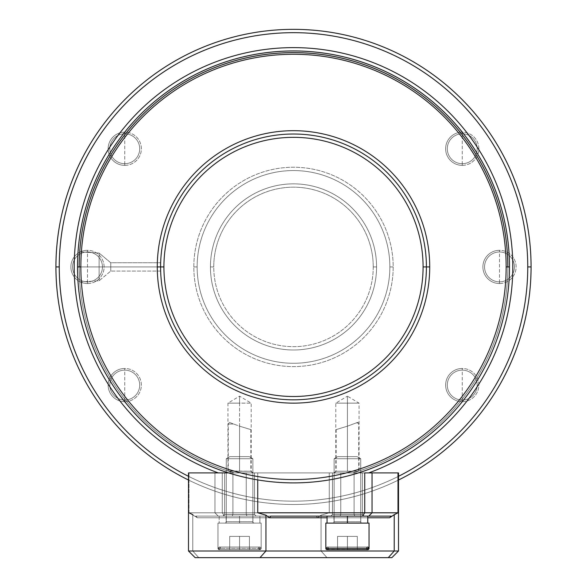 <?xml version="1.0" encoding="UTF-8"?>
<svg xmlns="http://www.w3.org/2000/svg" width="587" height="587" viewBox="0 0 587 587"><rect width="100%" height="100%" fill="white"/><g stroke="black" fill="none" stroke-linecap="round" stroke-linejoin="round"><path stroke-width="0.44" stroke-dasharray="2.94 2.2" d="M228.901 471.258L230.353 471.721L229.869 472.924L218.32 472.924L358.356 472.924A215.972 215.972 0 0 0 360.726 472.161A215.972 215.972 0 0 1 358.356 472.924L352.589 472.924L358.099 471.258L352.589 472.924A214.314 214.314 0 0 0 507.806 266.916A214.314 214.314 0 0 1 352.596 472.946L334.142 472.924L352.589 472.924L334.473 472.924L352.589 472.924L358.099 471.258L347.431 471.258L347.431 426.162L355.781 423.08L347.431 426.162L347.431 471.258L336.138 471.258L358.099 471.258L347.431 471.258L347.431 426.162C332.756 430.653 332.756 430.653 347.431 426.162C332.756 430.653 332.756 430.653 347.431 426.162L355.781 423.08L358.73 423.08L355.781 423.08L347.431 426.162L347.431 471.258L358.099 471.258L352.589 472.924L368.68 472.924L218.32 472.924L234.411 472.924L228.901 471.258L234.411 472.924A214.314 214.314 0 0 1 79.186 266.916C79.766 247.421 79.766 247.421 79.186 266.916C79.766 286.419 79.766 286.419 79.186 266.916C79.766 247.421 79.766 247.421 79.186 266.916C79.766 286.419 79.766 286.419 79.186 266.916C79.766 286.419 79.766 286.419 79.186 266.916C79.766 286.419 79.766 286.419 79.186 266.916C79.766 247.421 79.766 247.421 79.186 266.916C79.766 247.421 79.766 247.421 79.186 266.916C79.766 247.421 79.766 247.421 79.186 266.916C79.766 247.421 79.766 247.421 79.186 266.916C79.766 286.419 79.766 286.419 79.186 266.916C79.766 286.419 79.766 286.419 79.186 266.916A214.314 214.314 0 0 0 234.411 472.924L358.356 472.924L228.644 472.924L252.858 472.924L229.869 472.924L230.353 471.721A214.314 214.314 0 0 1 87.867 206.551A214.314 214.314 0 0 0 230.346 471.743L234.411 472.924L252.527 472.924L234.411 472.924L228.901 471.258L239.569 471.258L228.901 471.258L234.411 472.924L227.939 470.957L251.192 471.258L228.901 471.258M507.814 266.916A214.314 214.314 0 0 1 352.589 472.924L334.142 472.924L352.589 472.924L358.099 471.258L336.138 471.258L358.099 471.258L352.589 472.924A214.314 214.314 0 0 0 507.814 266.916M80.852 266.916L99.122 266.916L99.122 280.762L99.122 253.07L99.122 266.916L110.752 266.916L110.752 262.763L110.752 271.069L110.752 266.916L157.272 266.916A136.228 136.228 0 0 0 293.5 403.144A136.228 136.228 0 0 0 429.728 266.916A136.228 136.228 0 0 0 293.5 130.688A136.228 136.228 0 0 0 157.272 266.916A136.228 136.228 0 0 0 293.5 403.144A136.228 136.228 0 0 0 429.728 266.916A136.228 136.228 0 0 0 293.5 130.688A136.228 136.228 0 0 0 157.272 266.916L110.752 266.916L110.752 271.069L110.752 266.916L157.272 266.916L110.752 266.916L110.752 262.763L110.752 266.916L157.272 266.916L110.752 266.916L110.752 262.763L110.752 266.916L157.272 266.916L110.752 266.916L110.752 271.069L110.752 262.763L110.752 266.916L99.122 266.916L99.122 253.07L99.122 266.916L110.752 266.916L99.122 266.916L99.122 280.762L99.122 266.916L110.752 266.916L99.122 266.916L99.122 280.762L99.122 266.916L110.752 266.916L99.122 266.916L99.122 253.07L99.122 280.762L99.122 266.916L80.852 266.916M160.633 263.651L160.596 266.916A132.904 132.904 0 0 0 293.5 399.828A132.904 132.904 0 0 0 426.404 266.916A132.904 132.904 0 0 0 293.5 134.012A132.904 132.904 0 0 0 160.596 266.916L160.603 268.538L160.596 266.916A132.904 132.904 0 0 0 293.5 399.828A132.904 132.904 0 0 0 426.404 266.916A132.904 132.904 0 0 0 293.5 134.012A132.904 132.904 0 0 0 160.596 266.916L160.603 265.111M160.647 270.717L160.625 269.837M160.647 270.746L160.625 269.881M527.75 266.916A234.25 234.25 0 0 1 293.5 501.166A234.25 234.25 0 0 1 59.25 266.916A234.25 234.25 0 0 1 293.5 32.674A234.25 234.25 0 0 1 527.75 266.916A234.25 234.25 0 0 1 293.5 501.166A234.25 234.25 0 0 1 59.25 266.916A234.25 234.25 0 0 1 293.5 32.674A234.25 234.25 0 0 1 527.75 266.916M124.752 401.691A16.612 16.612 0 0 0 141.364 385.079A16.612 16.612 0 0 0 124.752 368.467A16.612 16.612 0 0 0 108.14 385.079A16.612 16.612 0 0 0 124.752 401.691L124.752 400.033A14.954 14.954 0 0 0 139.706 385.079A14.954 14.954 0 0 0 124.752 370.126A14.954 14.954 0 0 0 109.798 385.079A14.954 14.954 0 0 0 124.752 400.033A14.954 14.954 0 0 0 139.706 385.079A14.954 14.954 0 0 0 124.752 370.126A14.954 14.954 0 0 0 109.798 385.079A14.954 14.954 0 0 0 124.752 400.033A14.954 14.954 0 0 0 139.706 385.079A14.954 14.954 0 0 0 124.752 370.126L124.752 368.467A16.612 16.612 0 0 0 108.14 385.079A16.612 16.612 0 0 0 124.752 401.691A16.612 16.612 0 0 0 141.364 385.079A16.612 16.612 0 0 0 124.752 368.467L124.752 370.126A14.954 14.954 0 0 0 109.798 385.079A14.954 14.954 0 0 0 124.752 400.033A14.954 14.954 0 0 1 109.798 385.079A14.954 14.954 0 0 1 124.752 370.126L124.752 400.033A14.954 14.954 0 0 0 139.706 385.079A14.954 14.954 0 0 0 124.752 370.126L124.752 401.691M87.5 283.536A16.612 16.612 0 0 0 104.112 266.916A16.612 16.612 0 0 0 87.5 250.304A16.612 16.612 0 0 0 70.88 266.916A16.612 16.612 0 0 0 87.5 283.536L87.5 281.87A14.954 14.954 0 0 0 102.446 266.916A14.954 14.954 0 0 0 87.5 251.97A14.954 14.954 0 0 0 72.546 266.916A14.954 14.954 0 0 0 87.5 281.87A14.954 14.954 0 0 0 102.446 266.916A14.954 14.954 0 0 0 87.5 251.97A14.954 14.954 0 0 0 72.546 266.916A14.954 14.954 0 0 0 87.5 281.87A14.954 14.954 0 0 0 102.446 266.916A14.954 14.954 0 0 0 87.5 251.97L87.5 250.304A16.612 16.612 0 0 0 70.88 266.916A16.612 16.612 0 0 0 87.5 283.536A16.612 16.612 0 0 0 104.112 266.916A16.612 16.612 0 0 0 87.5 250.304L87.5 251.97A14.954 14.954 0 0 0 72.546 266.916A14.954 14.954 0 0 0 87.5 281.87A14.954 14.954 0 0 1 72.546 266.916A14.954 14.954 0 0 1 87.5 251.97L87.5 281.87A14.954 14.954 0 0 0 102.446 266.916A14.954 14.954 0 0 0 87.5 251.97L87.5 283.536M124.752 165.373A16.612 16.612 0 0 0 141.364 148.76A16.612 16.612 0 0 0 124.752 132.148A16.612 16.612 0 0 0 108.14 148.76A16.612 16.612 0 0 0 124.752 165.373L124.752 163.714A14.954 14.954 0 0 0 139.706 148.76A14.954 14.954 0 0 0 124.752 133.807A14.954 14.954 0 0 0 109.798 148.76A14.954 14.954 0 0 0 124.752 163.714A14.954 14.954 0 0 0 139.706 148.76A14.954 14.954 0 0 0 124.752 133.807A14.954 14.954 0 0 0 109.798 148.76A14.954 14.954 0 0 0 124.752 163.714A14.954 14.954 0 0 0 139.706 148.76A14.954 14.954 0 0 0 124.752 133.807L124.752 132.148A16.612 16.612 0 0 0 108.14 148.76A16.612 16.612 0 0 0 124.752 165.373A16.612 16.612 0 0 0 141.364 148.76A16.612 16.612 0 0 0 124.752 132.148L124.752 133.807A14.954 14.954 0 0 0 109.798 148.76A14.954 14.954 0 0 0 124.752 163.714A14.954 14.954 0 0 1 109.798 148.76A14.954 14.954 0 0 1 124.752 133.807L124.752 163.714A14.954 14.954 0 0 0 139.706 148.76A14.954 14.954 0 0 0 124.752 133.807L124.752 165.373M462.248 165.373A16.612 16.612 0 0 0 478.86 148.76A16.612 16.612 0 0 0 462.248 132.148A16.612 16.612 0 0 0 445.636 148.76A16.612 16.612 0 0 0 462.248 165.373L462.248 163.714A14.954 14.954 0 0 0 477.202 148.76A14.954 14.954 0 0 0 462.248 133.807A14.954 14.954 0 0 0 447.294 148.76A14.954 14.954 0 0 0 462.248 163.714A14.954 14.954 0 0 0 477.202 148.76A14.954 14.954 0 0 0 462.248 133.807A14.954 14.954 0 0 0 447.294 148.76A14.954 14.954 0 0 0 462.248 163.714A14.954 14.954 0 0 0 477.202 148.76A14.954 14.954 0 0 0 462.248 133.807L462.248 132.148A16.612 16.612 0 0 0 445.636 148.76A16.612 16.612 0 0 0 462.248 165.373A16.612 16.612 0 0 0 478.86 148.76A16.612 16.612 0 0 0 462.248 132.148L462.248 133.807A14.954 14.954 0 0 0 447.294 148.76A14.954 14.954 0 0 0 462.248 163.714A14.954 14.954 0 0 1 447.294 148.76A14.954 14.954 0 0 1 462.248 133.807L462.248 163.714A14.954 14.954 0 0 0 477.202 148.76A14.954 14.954 0 0 0 462.248 133.807L462.248 165.373M499.5 283.536A16.612 16.612 0 0 0 516.12 266.916A16.612 16.612 0 0 0 499.5 250.304A16.612 16.612 0 0 0 482.888 266.916A16.612 16.612 0 0 0 499.5 283.536L499.5 281.87A14.954 14.954 0 0 0 514.454 266.916A14.954 14.954 0 0 0 499.5 251.97A14.954 14.954 0 0 0 484.554 266.916A14.954 14.954 0 0 0 499.5 281.87A14.954 14.954 0 0 0 514.454 266.916A14.954 14.954 0 0 0 499.5 251.97A14.954 14.954 0 0 0 484.554 266.916A14.954 14.954 0 0 0 499.5 281.87A14.954 14.954 0 0 0 514.454 266.916A14.954 14.954 0 0 0 499.5 251.97L499.5 250.304A16.612 16.612 0 0 0 482.888 266.916A16.612 16.612 0 0 0 499.5 283.536A16.612 16.612 0 0 0 516.12 266.916A16.612 16.612 0 0 0 499.5 250.304L499.5 251.97A14.954 14.954 0 0 0 484.554 266.916A14.954 14.954 0 0 0 499.5 281.87A14.954 14.954 0 0 1 484.554 266.916A14.954 14.954 0 0 1 499.5 251.97L499.5 281.87A14.954 14.954 0 0 0 514.454 266.916A14.954 14.954 0 0 0 499.5 251.97L499.5 283.536M462.248 401.691A16.612 16.612 0 0 0 478.86 385.079A16.612 16.612 0 0 0 462.248 368.467A16.612 16.612 0 0 0 445.636 385.079A16.612 16.612 0 0 0 462.248 401.691L462.248 400.033A14.954 14.954 0 0 0 477.202 385.079A14.954 14.954 0 0 0 462.248 370.126A14.954 14.954 0 0 0 447.294 385.079A14.954 14.954 0 0 0 462.248 400.033A14.954 14.954 0 0 0 477.202 385.079A14.954 14.954 0 0 0 462.248 370.126A14.954 14.954 0 0 0 447.294 385.079A14.954 14.954 0 0 0 462.248 400.033A14.954 14.954 0 0 0 477.202 385.079A14.954 14.954 0 0 0 462.248 370.126L462.248 368.467A16.612 16.612 0 0 0 445.636 385.079A16.612 16.612 0 0 0 462.248 401.691A16.612 16.612 0 0 0 478.86 385.079A16.612 16.612 0 0 0 462.248 368.467L462.248 370.126A14.954 14.954 0 0 0 447.294 385.079A14.954 14.954 0 0 0 462.248 400.033A14.954 14.954 0 0 1 447.294 385.079A14.954 14.954 0 0 1 462.248 370.126L462.248 400.033A14.954 14.954 0 0 0 477.202 385.079A14.954 14.954 0 0 0 462.248 370.126L462.248 401.691M398.514 480.019A237.566 237.566 0 0 1 188.486 480.019A237.566 237.566 0 0 0 398.514 480.019A237.566 237.566 0 0 1 188.486 480.019A237.566 237.566 0 0 0 398.514 480.019M188.486 476.306A234.25 234.25 0 0 0 398.514 476.306A234.25 234.25 0 0 1 188.486 476.306M509.472 266.916A215.972 215.972 0 0 0 81.975 223.309A215.972 215.972 0 0 0 228.644 472.924A215.972 215.972 0 0 1 315.417 52.06A215.972 215.972 0 0 1 509.472 266.916M239.569 403.144L239.569 471.258L239.569 426.162L239.569 471.258L239.569 426.162L233.626 424.019L228.27 424.019L233.626 424.019L239.569 426.162C254.222 430.645 254.222 430.645 239.569 426.162C254.222 430.645 254.222 430.645 239.569 426.162L239.569 471.258L250.862 471.258L239.569 471.258L239.569 403.144L227.939 403.144L239.569 403.144L239.569 471.258L239.569 403.144L251.192 403.144L227.939 403.144L239.569 403.144L239.569 396.159L239.569 403.144M230.016 422.596L233.626 424.019L230.016 422.596M233.626 424.019L228.27 424.019L233.626 424.019M355.781 423.08L357.542 422.369L355.781 423.08L358.73 423.08L355.781 423.08M347.431 471.258L359.061 470.957L347.431 471.258L347.431 403.144L335.808 403.144L347.431 403.144L347.431 471.258L347.431 403.144L359.061 403.144L347.431 403.144L347.431 471.258M334.142 472.924L335.808 471.258L335.808 403.144L347.431 396.159L347.431 403.144L359.061 403.144L335.808 403.144L347.431 403.144L347.431 396.159L347.431 403.144L347.431 396.159L359.061 403.144L359.061 470.957M426.404 266.916A132.904 132.904 0 0 1 293.5 399.828A132.904 132.904 0 0 1 160.596 266.916A132.904 132.904 0 0 1 293.5 134.012A132.904 132.904 0 0 1 426.404 266.916A132.904 132.904 0 0 1 293.5 399.828A132.904 132.904 0 0 1 160.596 266.916A132.904 132.904 0 0 1 293.5 134.012A132.904 132.904 0 0 1 426.404 266.916L423.08 266.916A129.58 129.58 0 0 1 293.5 396.504A129.58 129.58 0 0 1 163.92 266.916A129.58 129.58 0 0 1 293.5 137.336A129.58 129.58 0 0 1 423.08 266.916A129.58 129.58 0 0 1 293.5 396.504A129.58 129.58 0 0 1 163.92 266.916L160.596 266.916L163.92 266.916A129.58 129.58 0 0 1 293.5 137.336A129.58 129.58 0 0 1 423.08 266.916L426.404 266.916M193.82 266.916A99.68 99.68 0 0 1 293.5 167.236A99.68 99.68 0 0 1 393.18 266.916A99.68 99.68 0 0 1 293.5 366.596A99.68 99.68 0 0 1 193.82 266.916A99.68 99.68 0 0 1 293.5 167.236A99.68 99.68 0 0 1 393.18 266.916A99.68 99.68 0 0 1 293.5 366.596A99.68 99.68 0 0 1 193.82 266.916A99.68 99.68 0 0 1 293.5 167.236A99.68 99.68 0 0 1 393.18 266.916A99.68 99.68 0 0 1 293.5 366.596A99.68 99.68 0 0 1 193.82 266.916A99.68 99.68 0 0 1 293.5 167.236A99.68 99.68 0 0 1 393.18 266.916A99.68 99.68 0 0 1 293.5 366.596A99.68 99.68 0 0 1 193.82 266.916L197.144 266.916A96.356 96.356 0 0 1 293.5 170.56A96.356 96.356 0 0 1 389.856 266.916L393.18 266.916L389.856 266.916A96.356 96.356 0 0 1 293.5 363.272A96.356 96.356 0 0 1 197.144 266.916L193.82 266.916M389.856 266.916A96.356 96.356 0 0 1 293.5 363.272A96.356 96.356 0 0 1 197.144 266.916A96.356 96.356 0 0 1 293.5 170.56A96.356 96.356 0 0 1 389.856 266.916M210.432 266.916A83.068 83.068 0 0 1 293.5 183.856A83.068 83.068 0 0 1 376.568 266.916A83.068 83.068 0 0 1 293.5 349.984A83.068 83.068 0 0 1 210.432 266.916A83.068 83.068 0 0 1 293.5 183.856A83.068 83.068 0 0 1 376.568 266.916A83.068 83.068 0 0 1 293.5 349.984A83.068 83.068 0 0 1 210.432 266.916A83.068 83.068 0 0 1 293.5 183.856A83.068 83.068 0 0 1 376.568 266.916A83.068 83.068 0 0 1 293.5 349.984A83.068 83.068 0 0 1 210.432 266.916A83.068 83.068 0 0 1 293.5 183.856A83.068 83.068 0 0 1 376.568 266.916A83.068 83.068 0 0 1 293.5 349.984A83.068 83.068 0 0 1 210.432 266.916L213.756 266.916A79.744 79.744 0 0 1 293.5 187.172A79.744 79.744 0 0 1 373.244 266.916L376.568 266.916L373.244 266.916A79.744 79.744 0 0 1 293.5 346.66A79.744 79.744 0 0 1 213.756 266.916L210.432 266.916M373.244 266.916A79.744 79.744 0 0 1 293.5 346.66A79.744 79.744 0 0 1 213.756 266.916A79.744 79.744 0 0 1 293.5 187.172A79.744 79.744 0 0 1 373.244 266.916M388.278 557.65L394.222 551.002L394.222 514.674L394.222 551.002L398.514 551.002L321.06 551.002L321.06 515.151L317.567 517.778L316.246 516.12L317.567 517.778L321.06 515.151L329.27 512.796L222.268 512.796L222.268 472.924L329.27 472.924L329.27 512.796L222.268 512.796L222.268 472.924L329.27 472.924L329.27 512.796L222.268 512.796L222.268 472.924L214.952 472.924L214.952 512.796L214.952 472.924L222.268 472.924L222.268 512.796L214.952 512.796L214.952 472.924L214.952 512.796L188.992 512.796L188.992 472.924L398.514 472.924L188.992 472.924L398.008 472.924L257.73 472.924L257.73 512.796L364.732 512.796L362.428 516.12L270.798 516.12L391.206 516.12L270.798 516.12L362.428 516.12L364.732 512.796L398.008 512.796L389.607 517.778L317.567 517.778L321.06 515.151L321.06 551.002L192.778 551.002L192.778 514.674L197.393 517.778L269.433 517.778L270.754 516.12L269.433 517.778L265.94 515.151L257.73 512.796L372.048 512.796L368.761 516.12L372.048 512.796L398.008 512.796L389.607 517.778L317.567 517.778L316.246 516.12L317.567 517.778L321.06 515.151L329.27 512.796L222.268 512.796L224.572 516.12L195.794 516.12L316.202 516.12L195.794 516.12L316.202 516.12L195.794 516.12L197.393 517.778L269.433 517.778L265.94 515.151L257.73 512.796L257.73 472.924L188.486 472.924L188.992 472.924L188.992 512.796L197.393 517.778L269.433 517.778L197.393 517.778L195.794 516.12L316.202 516.12L195.794 516.12L316.202 516.12L224.572 516.12L222.268 512.796L188.992 512.796L197.393 517.778L195.794 516.12L197.393 517.778L192.778 514.674L192.778 551.002L188.486 551.002L398.514 551.002L321.06 551.002L327.01 557.65L195.133 557.65L391.867 557.65L195.133 557.65L188.486 551.002L265.94 551.002L265.94 515.151L265.94 551.002L259.99 557.65L265.94 551.002L394.222 551.002L388.278 557.65L198.722 557.65L192.778 551.002L188.486 551.002L188.486 472.924L188.992 472.924L188.992 512.796L192.778 514.674L192.778 551.002L198.722 557.65L192.778 551.002L188.486 551.002L192.778 551.002L192.778 514.674M246.232 472.924L224.616 472.924L254.516 472.924L224.616 472.924L232.9 472.924L232.9 514.454L224.616 514.454L246.232 514.454L246.973 516.12L256.181 516.12L222.95 516.12L256.181 516.12L222.95 516.12L246.973 516.12L246.232 514.454L254.516 514.454L232.9 514.454L232.158 516.12L232.9 514.454L224.616 514.454L254.516 514.454L224.616 514.454L246.232 514.454L246.973 516.12L246.232 514.454L254.516 514.454L232.9 514.454L232.158 516.12L232.9 514.454L224.616 514.454L254.516 514.454L232.9 514.454L232.9 472.924L254.516 472.924L246.232 472.924L246.232 514.454L246.232 472.924L224.616 472.924L254.516 472.924L224.616 472.924L232.9 472.924L232.9 514.454L232.9 472.924L254.516 472.924L246.232 472.924L246.232 514.454L246.232 472.924M354.1 472.924L332.484 472.924L362.384 472.924L332.484 472.924L340.768 472.924L340.768 514.454L332.484 514.454L354.1 514.454L354.841 516.12L364.05 516.12L330.819 516.12L364.05 516.12L330.819 516.12L364.043 516.12L330.819 516.12L354.841 516.12L354.1 514.454L362.384 514.454L332.484 514.454L362.384 514.454L340.768 514.454L340.027 516.12L340.768 514.454L332.484 514.454L354.1 514.454L354.841 516.12L354.1 514.454L362.384 514.454L332.484 514.454L362.384 514.454L340.768 514.454L340.027 516.12L340.768 514.454L340.768 472.924L362.384 472.924L354.1 472.924L354.1 514.454L354.1 472.924L332.484 472.924L362.384 472.924L332.484 472.924L340.768 472.924L340.768 514.454L340.768 472.924L362.384 472.924L354.1 472.924L354.1 514.454L354.1 472.924M391.206 516.12L389.607 517.778L391.206 516.12L270.79 516.12M398.008 472.924L398.008 512.796L398.008 472.924L329.27 472.924L398.514 472.924L398.514 551.002L321.06 551.002L327.01 557.65L391.867 557.65L398.514 551.002L192.778 551.002L198.722 557.65M188.992 512.796L214.952 512.796L218.239 516.12L214.952 512.796L222.268 512.796L224.572 516.12L222.268 512.796L214.952 512.796L218.239 516.12L214.952 512.796L188.992 512.796L188.992 472.924M364.732 472.924L364.732 512.796L364.732 472.924L228.644 472.924L257.73 472.924L257.73 479.909L257.73 472.924L364.732 472.924M372.048 472.924L372.048 512.796L372.048 472.924M367.755 517.778L327.04 517.778L367.755 517.778M321.06 515.151L321.06 551.002L192.778 551.002L321.06 551.002L327.01 557.65L321.06 551.002L321.06 515.151L329.27 512.796L329.27 472.924L329.27 512.796L321.06 515.151M239.569 516.12L219.171 516.12L239.569 516.12C222.282 516.12 222.282 516.12 239.569 516.12L219.171 516.12L259.887 516.12L259.887 523.098L239.569 523.098L239.569 516.12L226.112 516.12L252.909 516.12L252.909 523.098L252.909 516.12L252.909 523.098L239.569 523.098L259.887 523.098L259.887 516.12L219.171 516.12L259.887 516.12L259.887 523.098L259.887 516.12L239.569 516.12C222.282 516.12 222.282 516.12 239.569 516.12L219.171 516.12L259.887 516.12L226.112 516.12L239.569 516.12L239.569 523.098L239.569 516.12L239.569 523.098L219.171 523.098L239.569 523.098L239.569 516.12L239.569 523.098L259.887 523.098L219.171 523.098L239.569 523.098C222.282 523.098 222.282 523.098 239.569 523.098L252.909 523.098L252.909 516.12L259.887 516.12L259.887 523.098L239.569 523.098L239.569 516.12L239.569 523.098L226.112 523.098L239.569 523.098L239.569 516.12L239.569 523.098L259.887 523.098L259.887 516.12L252.909 516.12L252.909 523.098L252.909 516.12L252.909 523.098L239.569 523.098L239.569 516.12L239.569 523.098L219.171 523.098L239.569 523.098L239.569 516.12L239.569 523.098L259.887 523.098L259.887 516.12L259.887 523.098L219.171 523.098L239.569 523.098C222.282 523.098 222.282 523.098 239.569 523.098L252.909 523.098L252.909 516.12L239.569 516.12L239.569 523.098L226.112 523.098L239.569 523.098L239.569 516.12M347.431 516.12L327.04 516.12L347.431 516.12C330.151 516.12 330.151 516.12 347.431 516.12L327.04 516.12L367.755 516.12L367.755 523.098L347.431 523.098L347.431 516.12L333.974 516.12L360.778 516.12L360.778 523.098L360.778 516.12L360.778 523.098L347.431 523.098L367.755 523.098L367.755 516.12L327.04 516.12L367.755 516.12L367.755 523.098L367.755 516.12L347.431 516.12C330.151 516.12 330.151 516.12 347.431 516.12L327.04 516.12L367.755 516.12L333.974 516.12L347.431 516.12L347.431 523.098L347.431 516.12L347.431 523.098L327.04 523.098L347.431 523.098L347.431 516.12L347.431 523.098L367.755 523.098L327.04 523.098L347.431 523.098C330.151 523.098 330.151 523.098 347.431 523.098L360.778 523.098L360.778 516.12L367.755 516.12L367.755 523.098L347.431 523.098L347.431 516.12L347.431 523.098L333.974 523.098L347.431 523.098L347.431 516.12L347.431 523.098L367.755 523.098L347.431 523.098L347.431 516.12L347.431 523.098L327.04 523.098L367.755 523.098L360.778 523.098L360.778 516.12L360.778 523.098L327.04 523.098L367.755 523.098L360.778 523.098L367.755 523.098L367.755 516.12L360.778 516.12L360.778 523.098L347.431 523.098C330.151 523.098 330.151 523.098 347.431 523.098L360.778 523.098L360.778 516.12L347.431 516.12L347.431 523.098L333.974 523.098L347.431 523.098L347.431 516.12M261.164 548.346L217.968 548.346L261.164 548.346A1.328 1.328 0 0 1 259.836 549.674L219.296 549.674A1.328 1.328 0 0 1 217.968 548.346L217.968 523.098L261.164 523.098L261.164 548.346L261.164 523.098L217.968 523.098L217.968 548.346A1.328 1.328 0 0 0 219.296 549.674L259.836 549.674A1.328 1.328 0 0 0 261.164 548.346A1.328 1.328 0 0 1 259.836 549.674L219.296 549.674A1.328 1.328 0 0 1 217.968 548.346L217.968 523.098L261.164 523.098L217.968 523.098L261.164 523.098L261.164 548.346L261.164 523.098L217.968 523.098L217.968 548.346A1.328 1.328 0 0 0 219.296 549.674L259.836 549.674A1.328 1.328 0 0 0 261.164 548.346M224.946 523.098L254.186 523.098L224.946 523.098A1.328 1.328 0 0 0 226.274 521.762L252.858 521.762L226.274 521.762A1.328 1.328 0 0 1 224.946 523.098L254.186 523.098A1.328 1.328 0 0 1 252.858 521.762A1.328 1.328 0 0 0 254.186 523.098L224.946 523.098A1.328 1.328 0 0 0 226.274 521.762L226.274 472.924L226.274 521.762A1.328 1.328 0 0 1 224.946 523.098L254.186 523.098A1.328 1.328 0 0 1 252.858 521.762L252.858 458.718L226.274 458.718L226.274 472.161L226.274 458.718L252.858 458.718L252.858 521.762A1.328 1.328 0 0 0 254.186 523.098L224.946 523.098M226.274 458.718L229.869 456.642L249.262 456.642L229.869 456.642L249.262 456.642L229.869 456.642L249.262 456.642L229.869 456.642L249.262 456.642L229.869 456.642L226.274 458.718L252.858 458.718L249.262 456.642L252.858 458.718L226.274 458.718L226.274 472.161L226.274 458.718L252.858 458.718L226.274 458.718L229.869 456.642L226.274 458.718L252.858 458.718L252.858 521.762L252.858 458.718L249.262 456.642L252.858 458.718L226.274 458.718M239.569 549.674L229.693 549.674L249.438 549.674L239.569 549.674L239.569 536.386L249.438 536.386L229.693 536.386L249.438 536.386L229.693 536.386L249.438 536.386L239.569 536.386L239.569 549.674L229.693 549.674L229.693 536.386L229.693 549.674L229.693 536.386L229.693 549.674L239.569 549.674L239.569 536.386L239.569 549.674L249.438 549.674L229.693 549.674L249.438 549.674L249.438 536.386L249.438 549.674L249.438 536.386L249.438 549.674L239.569 549.674L239.569 536.386L239.569 549.674L229.693 549.674L229.693 536.386L229.693 549.674L229.693 536.386L229.693 549.674L239.569 549.674L239.569 536.386L239.569 549.674L259.836 549.674L219.296 549.674L259.836 549.674L260.958 549.05L260.907 547.561L259.836 547.018L219.296 547.018L217.968 548.317L219.296 549.674L259.836 549.674L258.896 547.407L259.836 547.018L219.296 547.018L217.997 548.089L219.296 549.674L220.235 547.407L219.296 547.018L217.968 548.317L219.296 549.674L220.551 548.801L220.235 547.407L219.296 547.018L217.997 548.089L219.296 549.674L220.235 547.407L219.296 547.018L259.836 547.018L219.296 547.018L259.836 547.018L219.296 547.018L259.836 547.018L219.296 547.018L220.235 547.407L220.551 548.801L219.296 549.674L259.836 549.674L261.105 548.728L260.892 547.539L259.836 547.018L258.896 547.407L259.836 547.018L260.907 547.561L260.958 549.05L259.836 549.674L258.522 548.537L258.896 547.407L259.836 547.018L260.892 547.539L261.105 548.728L259.836 549.674L258.896 547.407L258.522 548.537L259.836 549.674L239.569 549.674M369.032 548.346L325.836 548.346L369.032 548.346A1.328 1.328 0 0 1 367.704 549.674L327.164 549.674A1.328 1.328 0 0 1 325.836 548.346L369.032 548.346L369.032 523.098L325.836 523.098L369.032 523.098L369.032 548.346A1.328 1.328 0 0 1 367.704 549.674L327.164 549.674A1.328 1.328 0 0 1 325.836 548.346L369.032 548.346M325.836 523.098L325.836 548.346L325.836 523.098L369.032 523.098L325.836 523.098M332.814 523.098L362.054 523.098L332.814 523.098A1.328 1.328 0 0 0 334.142 521.762L360.726 521.762L334.142 521.762A1.328 1.328 0 0 1 332.814 523.098L362.054 523.098A1.328 1.328 0 0 1 360.726 521.762A1.328 1.328 0 0 0 362.054 523.098L332.814 523.098A1.328 1.328 0 0 0 334.142 521.762L334.142 458.718L360.726 458.718L334.142 458.718L334.142 521.762A1.328 1.328 0 0 1 332.814 523.098L362.054 523.098A1.328 1.328 0 0 1 360.726 521.762L360.726 472.924L360.726 521.762A1.328 1.328 0 0 0 362.054 523.098L332.814 523.098M360.726 458.718L360.726 472.161L360.726 458.718L357.131 456.642L337.738 456.642L357.131 456.642L337.738 456.642L357.131 456.642L337.738 456.642L357.131 456.642L337.738 456.642L357.131 456.642L360.726 458.718L334.142 458.718L337.738 456.642L334.142 458.718L360.726 458.718L334.142 458.718L334.142 521.762L334.142 458.718L360.726 458.718L360.726 472.161L360.726 458.718L357.131 456.642L360.726 458.718L334.142 458.718L337.738 456.642L334.142 458.718L360.726 458.718M367.704 549.674L327.164 549.674L328.412 548.801L328.104 547.407L327.164 547.018L367.704 547.018L327.164 547.018L328.104 547.407L328.375 548.896L327.164 549.674L367.704 549.674L347.431 549.674L347.431 536.386L357.307 536.386L347.431 536.386L347.431 549.674L347.431 536.386L337.562 536.386L337.562 549.674L337.562 536.386L337.562 549.674L337.562 536.386L357.307 536.386L357.307 549.674L357.307 536.386L357.307 549.674L357.307 536.386L347.431 536.386L347.431 549.674L347.431 536.386L357.307 536.386L347.431 536.386L347.431 549.674L347.431 536.386L337.562 536.386L337.562 549.674L337.562 536.386L337.562 549.674L337.562 536.386L347.431 536.386L347.431 549.674L337.562 549.674L357.307 549.674L327.164 549.674L367.704 549.674L368.731 549.19L368.775 547.561L367.704 547.018L327.164 547.018L325.844 548.192L327.164 549.674L367.704 549.674L367.029 549.491L366.765 547.407L367.704 547.018L327.164 547.018L326.284 549.337L368.438 549.454L368.974 548.728L368.761 547.539L367.704 547.018L327.164 547.018L325.844 548.192L327.164 549.674L367.704 549.674L366.765 547.407L367.704 547.018L327.164 547.018L325.836 548.339M261.164 523.098L217.968 523.098L261.164 523.098M226.274 472.924L226.274 521.762L226.274 472.924M249.438 549.674L249.438 536.386L249.438 549.674M360.726 472.924L360.726 521.762L360.726 472.924M357.307 549.674L357.307 536.386L337.562 536.386L357.307 536.386L357.307 549.674M79.722 281.98L99.122 280.762L110.752 271.069L99.122 280.762L79.722 281.98M79.722 251.86L99.122 253.07L110.752 262.763L160.662 262.763L110.752 262.763L99.122 253.07L79.722 251.86M160.662 271.069L110.752 271.069L160.662 271.069M252.858 472.924L251.192 471.258L251.192 403.144L239.569 396.159L227.939 403.144L227.939 470.957M252.527 472.924L250.862 471.258L250.862 429.552M228.27 471.06L228.27 424.019L229.458 422.369M336.138 429.552L336.138 471.258L334.473 472.924M358.73 471.06L358.73 423.08L357.542 422.369M332.484 514.454L332.484 472.924L332.484 514.454L330.819 516.12L332.484 514.454M362.384 514.454L364.05 516.12L362.384 514.454L362.384 472.924L362.384 514.454M224.616 514.454L222.95 516.12L224.616 514.454L224.616 472.924L224.616 514.454M254.516 514.454L254.516 472.924L254.516 514.454L256.181 516.12L254.516 514.454M195.794 516.12L316.21 516.12L195.794 516.12M367.755 516.12L327.04 516.12L327.04 523.098M219.171 516.12L219.171 523.098L219.171 516.12M226.112 516.12L226.112 523.098L226.112 516.12M333.974 516.12L333.974 523.098L333.974 516.12M366.765 547.407L367.704 547.018L366.765 547.407L366.376 548.346L366.765 547.407M328.493 548.346L328.104 547.407L327.164 547.018L347.431 547.018L327.164 547.018L328.104 547.407L328.375 548.896L327.164 549.674L325.976 548.94M368.922 548.874L368.952 547.898"/><path stroke-width="0.88" d="M79.186 266.916A214.314 214.314 0 0 1 293.5 52.61A214.314 214.314 0 0 1 507.814 266.916A214.314 214.314 0 0 0 293.5 52.61A214.314 214.314 0 0 0 79.186 266.916L77.528 266.916A215.972 215.972 0 0 1 293.5 50.944A215.972 215.972 0 0 1 358.356 472.924A215.972 215.972 0 0 1 77.528 266.916A215.972 215.972 0 0 0 293.5 482.888A215.972 215.972 0 0 0 509.472 266.916A215.972 215.972 0 0 1 228.644 472.924A215.972 215.972 0 0 1 293.5 50.944A215.972 215.972 0 0 1 509.472 266.916A215.972 215.972 0 0 0 293.5 50.944A215.972 215.972 0 0 0 77.528 266.916A215.972 215.972 0 0 0 293.5 482.888A215.972 215.972 0 0 0 509.472 266.916A215.972 215.972 0 0 0 293.5 50.944A215.972 215.972 0 0 0 77.528 266.916L80.852 266.916A212.648 212.648 0 0 0 293.5 479.564A212.648 212.648 0 0 0 506.148 266.916L509.472 266.916A215.972 215.972 0 0 1 360.726 472.161A215.972 215.972 0 0 0 509.472 266.916L506.148 266.916A212.648 212.648 0 0 0 293.5 54.268A212.648 212.648 0 0 0 80.852 266.916A212.648 212.648 0 0 0 293.5 479.564A212.648 212.648 0 0 0 506.148 266.916A212.648 212.648 0 0 0 293.5 54.268A212.648 212.648 0 0 0 80.852 266.916L79.186 266.916M507.806 266.916A214.314 214.314 0 0 0 87.867 206.551A214.314 214.314 0 0 1 507.806 266.916M160.625 269.837L160.603 268.494M157.272 266.916L160.596 266.916A132.904 132.904 0 0 0 293.5 399.828A132.904 132.904 0 0 0 426.404 266.916A132.904 132.904 0 0 0 293.5 134.012A132.904 132.904 0 0 0 160.596 266.916L157.272 266.916L160.596 266.916A132.904 132.904 0 0 0 293.5 399.828A132.904 132.904 0 0 0 426.404 266.916L429.728 266.916L426.404 266.916A132.904 132.904 0 0 0 293.5 134.012A132.904 132.904 0 0 0 160.596 266.916L157.272 266.916L160.596 266.916A132.904 132.904 0 0 0 293.5 399.828A132.904 132.904 0 0 0 426.404 266.916L429.728 266.916A136.228 136.228 0 0 0 293.5 130.688A136.228 136.228 0 0 0 157.272 266.916A136.228 136.228 0 0 0 293.5 403.144A136.228 136.228 0 0 0 429.728 266.916A136.228 136.228 0 0 0 293.5 130.688A136.228 136.228 0 0 0 157.272 266.916L160.596 266.916A132.904 132.904 0 0 0 293.5 399.828A132.904 132.904 0 0 0 426.404 266.916A132.904 132.904 0 0 0 293.5 134.012A132.904 132.904 0 0 0 160.596 266.916L163.92 266.916A129.58 129.58 0 0 0 293.5 396.504A129.58 129.58 0 0 0 423.08 266.916A129.58 129.58 0 0 0 293.5 137.336A129.58 129.58 0 0 0 163.92 266.916L160.596 266.916A132.904 132.904 0 0 1 293.5 134.012A132.904 132.904 0 0 1 426.404 266.916L429.728 266.916A136.228 136.228 0 0 1 293.5 403.144A136.228 136.228 0 0 1 157.272 266.916M160.603 268.538L160.625 269.881M59.25 266.916L55.934 266.916A237.566 237.566 0 0 1 293.5 29.35A237.566 237.566 0 0 1 398.514 480.019A237.566 237.566 0 0 0 531.066 266.916A237.566 237.566 0 0 1 398.514 480.019A237.566 237.566 0 0 0 293.5 29.35A237.566 237.566 0 0 0 188.486 480.019A237.566 237.566 0 0 1 293.5 29.35A237.566 237.566 0 0 1 531.066 266.916A237.566 237.566 0 0 0 293.5 29.35A237.566 237.566 0 0 0 188.486 480.019A237.566 237.566 0 0 1 55.934 266.916L59.25 266.916A234.25 234.25 0 0 0 188.486 476.306A234.25 234.25 0 0 1 293.5 32.674A234.25 234.25 0 0 1 527.75 266.916L531.066 266.916L527.75 266.916A234.25 234.25 0 0 0 293.5 32.674A234.25 234.25 0 0 0 59.25 266.916M398.514 476.306A234.25 234.25 0 0 0 527.75 266.916A234.25 234.25 0 0 1 398.514 476.306M218.32 472.924A219.296 219.296 0 0 1 117.635 135.913A219.296 219.296 0 0 1 469.365 135.913A219.296 219.296 0 0 1 368.68 472.924A219.296 219.296 0 0 0 469.365 135.913A219.296 219.296 0 0 0 117.635 135.913A219.296 219.296 0 0 0 218.32 472.924M228.548 472.924A215.972 215.972 0 0 1 117.936 141.151A215.972 215.972 0 0 1 467.648 139.214A215.972 215.972 0 0 1 360.726 472.19A215.972 215.972 0 0 0 467.648 139.214A215.972 215.972 0 0 0 117.936 141.151A215.972 215.972 0 0 0 228.548 472.924M160.603 265.111L160.633 263.651M423.08 266.916L426.404 266.916L423.08 266.916A129.58 129.58 0 0 0 293.5 137.336A129.58 129.58 0 0 0 163.92 266.916A129.58 129.58 0 0 0 293.5 396.504A129.58 129.58 0 0 0 423.08 266.916M188.992 472.924L228.644 472.924L188.486 472.924L188.486 551.002L265.94 551.002L259.99 557.65L195.133 557.65L188.486 551.002L265.94 551.002L265.94 515.151L269.433 517.778L327.04 517.778L269.433 517.778L317.567 517.778L269.433 517.778L317.567 517.778L269.433 517.778L317.567 517.778L269.433 517.778L270.79 516.12L391.206 516.12L389.607 517.778L367.755 517.778L389.607 517.778L391.206 516.12L367.755 516.12L367.755 523.098L367.755 516.12M398.008 472.924L372.048 472.924L372.048 512.796L398.008 512.796L398.008 472.924L398.008 512.796L394.222 514.674L394.222 551.002L398.514 551.002L398.514 472.924L364.732 472.924L364.732 512.796L398.008 512.796L394.222 514.674L394.222 551.002L265.94 551.002L265.94 515.151L269.433 517.778L270.754 516.12L391.206 516.12M372.048 512.796L368.761 516.12L372.048 512.796L364.732 512.796L362.428 516.12L364.732 512.796L257.73 512.796L364.732 512.796L364.732 472.924L372.048 472.924L372.048 512.796M394.222 514.674L389.607 517.778L394.222 514.674M188.992 512.796L192.778 514.674M265.94 515.151L257.73 512.796L257.73 479.909L257.73 512.796L265.94 515.151M265.94 551.002L259.99 557.65L391.867 557.65L398.514 551.002L394.222 551.002L388.278 557.65L394.222 551.002L265.94 551.002M198.722 557.65L388.278 557.65M347.431 523.098L347.431 516.12L347.431 523.098M226.274 472.161L226.274 472.924L226.274 472.161M360.726 472.161L360.726 472.924L360.726 472.161M368.922 548.874L367.704 549.674L327.164 549.674A1.328 1.328 0 0 1 325.836 548.346L325.836 523.098L369.032 523.098L369.032 548.346A1.328 1.328 0 0 1 367.704 549.674L327.164 549.674L367.704 549.674A1.328 1.328 0 0 0 369.032 548.346L325.836 548.346L325.976 548.94M369.032 548.346L325.836 548.346L325.836 523.098L369.032 523.098L369.032 548.346M328.493 548.346L327.164 549.674A1.328 1.328 0 0 1 325.836 548.346M327.04 523.098L327.04 516.12L270.79 516.12M368.952 547.898L367.704 547.018L368.761 547.539L368.974 548.728L367.704 549.674L366.376 548.346L367.704 549.674"/></g></svg>
